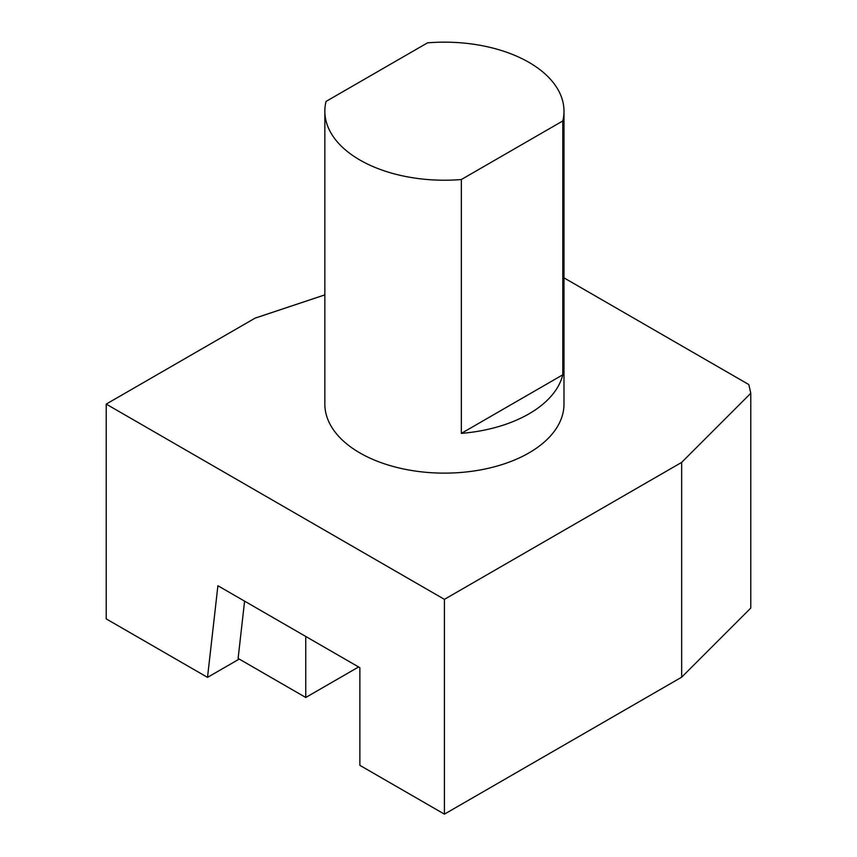 <?xml version="1.0" encoding="UTF-8"?>
<svg xmlns="http://www.w3.org/2000/svg" width="857" height="857" viewBox="0 0 857 857"><rect width="100%" height="100%" fill="white"/><g stroke="black" fill="none" stroke-linecap="round" stroke-linejoin="round"><path stroke-width="1.29" d="M681.658 677.18L750.786 608.052L750.786 393.256L681.658 462.394L681.658 677.18L444.419 814.15L359.865 765.333L359.865 667.699L217.903 585.738L207.512 677.373L106.214 618.883L106.214 404.097L255.086 318.14L324.846 294.883M106.214 404.097L444.419 599.354L681.658 462.394M444.419 599.354L444.419 814.15M563.992 277.861L748.814 384.568L750.786 393.256M305.756 636.462L305.756 697.48L238.107 658.422L244.599 601.153M358.601 666.971L305.756 697.48M207.512 677.373L239.232 659.065M562.792 374.798L461.334 433.385A119.573 69.031 180 0 0 562.792 374.798L562.792 120.955L461.334 179.531L461.334 433.385M461.334 179.531A119.573 69.031 180 0 1 324.846 111.196A119.573 69.031 180 0 1 326.046 101.426L427.514 42.85A119.573 69.031 180 0 1 563.992 111.196A119.573 69.031 180 0 1 562.792 120.955M563.992 111.196L563.992 404.097A119.573 69.031 180 0 1 490.183 467.868A119.573 69.031 180 0 1 359.865 452.914A119.573 69.031 180 0 1 324.846 404.097L324.846 111.196"/></g></svg>
